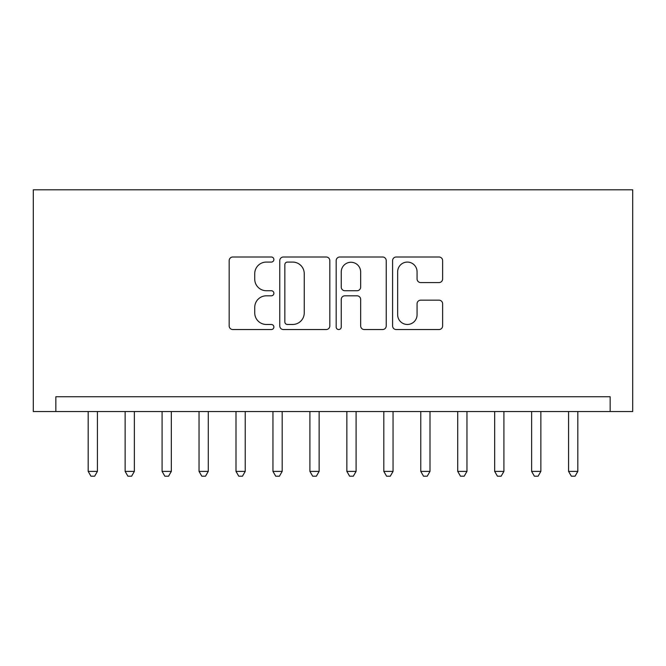 <?xml version="1.0" encoding="UTF-8"?>
<svg xmlns="http://www.w3.org/2000/svg" width="666" height="666" viewBox="0 0 666 666"><rect width="100%" height="100%" fill="white"/><g stroke="black" fill="none" stroke-linecap="round" stroke-linejoin="round"><path stroke-width="1" d="M273.876 259.54A2.539 2.539 0 0 0 271.337 257.001L232.792 257.001A3.63 3.63 0 0 0 229.171 260.631L229.171 325.924A3.63 3.63 0 0 0 232.792 329.545L271.337 329.545A2.539 2.539 0 0 0 273.876 327.006A2.539 2.539 0 0 0 271.337 324.467L266.35 324.467A11.605 11.605 0 0 1 254.737 312.862L254.737 307.417A11.605 11.605 0 0 1 266.35 295.812L271.337 295.812A2.539 2.539 0 0 0 273.876 293.273A2.539 2.539 0 0 0 271.337 290.734L266.35 290.734A11.605 11.605 0 0 1 254.737 279.129L254.737 273.684A11.605 11.605 0 0 1 266.35 262.079L271.337 262.079A2.539 2.539 0 0 0 273.876 259.54M439.011 282.575A3.63 3.63 0 0 0 442.632 278.946L442.632 260.631A3.63 3.63 0 0 0 439.011 257.001L396.203 257.001A3.63 3.63 0 0 0 392.582 260.631L392.582 325.924A3.63 3.63 0 0 0 396.203 329.545L439.011 329.545A3.63 3.63 0 0 0 442.632 325.924L442.632 303.796A3.63 3.63 0 0 0 439.011 300.166L420.687 300.166A3.63 3.63 0 0 0 417.066 303.796L417.066 314.768A9.707 9.707 0 0 1 407.359 324.467A9.707 9.707 0 0 1 397.66 314.768L397.66 271.786A9.707 9.707 0 0 1 407.359 262.079A9.707 9.707 0 0 1 417.066 271.786L417.066 278.946A3.63 3.63 0 0 0 420.687 282.575L439.011 282.575M610.156 411.53L610.156 396.745L55.844 396.745L55.844 411.53L632.7 411.53L632.7 189.802L33.3 189.802L33.3 411.53L55.844 411.53M329.828 260.631A3.63 3.63 0 0 0 326.198 257.001L283.4 257.001A3.63 3.63 0 0 0 279.77 260.631L279.77 325.924A3.63 3.63 0 0 0 283.4 329.545L326.198 329.545A3.63 3.63 0 0 0 329.828 325.924L329.828 260.631M339.802 257.001L382.6 257.001A3.63 3.63 0 0 1 386.23 260.631L386.23 325.924A3.63 3.63 0 0 1 382.6 329.545L364.285 329.545A3.63 3.63 0 0 1 360.656 325.924L360.656 299.442A3.63 3.63 0 0 0 357.034 295.812L344.88 295.812A3.63 3.63 0 0 0 341.25 299.442L341.25 327.006A2.539 2.539 0 0 1 338.711 329.545A2.539 2.539 0 0 1 336.172 327.006L336.172 260.631A3.63 3.63 0 0 1 339.802 257.001M287.387 262.079A2.539 2.539 0 0 0 284.848 264.618L284.848 321.928A2.539 2.539 0 0 0 287.387 324.467L292.649 324.467A11.605 11.605 0 0 0 304.254 312.862L304.254 273.684A11.605 11.605 0 0 0 292.649 262.079L287.387 262.079M360.656 271.961A9.707 9.707 0 0 0 350.957 262.262A9.707 9.707 0 0 0 341.25 271.961L341.25 287.104A3.63 3.63 0 0 0 344.88 290.734L357.034 290.734A3.63 3.63 0 0 0 360.656 287.104L360.656 271.961M88.178 411.53L88.178 471.395L97.419 471.395L97.419 411.53M97.419 471.395L94.647 476.198L90.951 476.198L88.178 471.395M125.133 411.53L125.133 471.395L134.374 471.395L134.374 411.53M134.374 471.395L131.602 476.198L127.905 476.198L125.133 471.395M162.088 411.53L162.088 471.395L171.329 471.395L171.329 411.53M171.329 471.395L168.556 476.198L164.86 476.198L162.088 471.395M199.042 411.53L199.042 471.395L208.275 471.395L208.275 411.53M208.275 471.395L205.511 476.198L201.815 476.198L199.042 471.395M235.997 411.53L235.997 471.395L245.23 471.395L245.23 411.53M245.23 471.395L242.466 476.198L238.769 476.198L235.997 471.395M272.952 411.53L272.952 471.395L282.184 471.395L282.184 411.53M282.184 471.395L279.42 476.198L275.724 476.198L272.952 471.395M309.906 411.53L309.906 471.395L319.139 471.395L319.139 411.53M319.139 471.395L316.367 476.198L312.679 476.198L309.906 471.395M346.861 411.53L346.861 471.395L356.094 471.395L356.094 411.53M356.094 471.395L353.321 476.198L349.633 476.198L346.861 471.395M383.816 411.53L383.816 471.395L393.048 471.395L393.048 411.53M393.048 471.395L390.276 476.198L386.58 476.198L383.816 471.395M420.77 411.53L420.77 471.395L430.003 471.395L430.003 411.53M430.003 471.395L427.231 476.198L423.534 476.198L420.77 471.395M457.725 411.53L457.725 471.395L466.958 471.395L466.958 411.53M466.958 471.395L464.185 476.198L460.489 476.198L457.725 471.395M494.672 411.53L494.672 471.395L503.912 471.395L503.912 411.53M503.912 471.395L501.14 476.198L497.444 476.198L494.672 471.395M531.626 411.53L531.626 471.395L540.867 471.395L540.867 411.53M540.867 471.395L538.095 476.198L534.398 476.198L531.626 471.395M568.581 411.53L568.581 471.395L577.822 471.395L577.822 411.53M577.822 471.395L575.049 476.198L571.353 476.198L568.581 471.395"/></g></svg>
